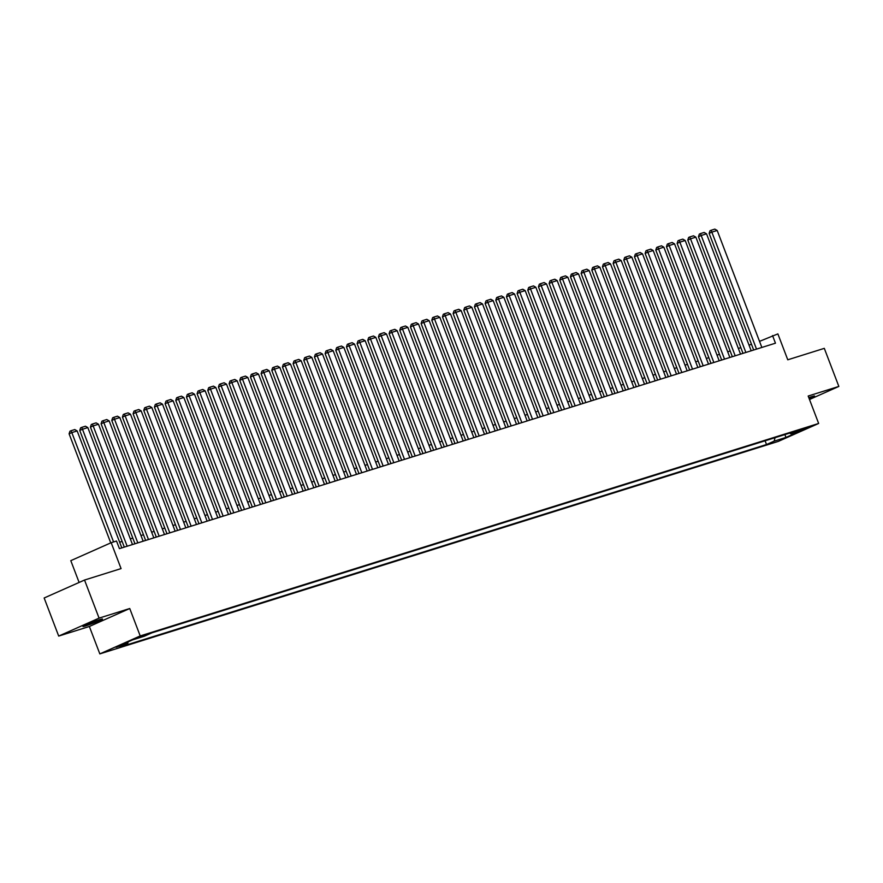 <?xml version="1.0" encoding="UTF-8"?>
<svg xmlns="http://www.w3.org/2000/svg" width="883" height="883" viewBox="0 0 883 883"><rect width="100%" height="100%" fill="white"/><g stroke="black" fill="none" stroke-linecap="round" stroke-linejoin="round"><path stroke-width="1.32" d="M809.181 398.663A10.453 0.596 159.1 0 0 814.556 396.026A10.453 0.596 159.1 0 0 811.775 396.655A10.453 0.596 159.1 0 0 808.795 397.648M99.735 619.645A10.453 0.596 159.1 0 0 88.962 623.608A10.453 0.596 159.1 0 0 82.991 626.489A10.453 0.596 159.1 0 0 85.761 625.859A10.453 0.596 159.1 0 0 96.534 621.908A10.453 0.596 159.1 0 0 102.516 619.027A10.453 0.596 159.1 0 0 99.735 619.645M807.393 427.35L799.016 430.761L807.393 427.35M99.834 653.895L778.265 441.412L818.651 423.465L140.209 635.937L99.834 653.895L89.36 626.477L129.746 608.519L99.073 618.122L58.697 636.08L89.36 626.477M58.697 636.08L44.15 597.99L84.536 580.043L121.07 568.597L111.181 542.703L70.795 560.661L79.117 582.449M809.501 399.491L838.85 386.434L824.303 348.355L787.768 359.8L777.879 333.895L759.535 341.357M99.073 618.122L84.536 580.043M111.181 542.703L116.512 541.025L119.426 548.641L775.462 343.189L772.548 335.573M137.969 637.901L148.432 633.851L137.825 637.526M789.678 433.089L790.76 433.763L798.398 430.363L151.964 632.813L144.315 636.213L132.582 639.888L115.993 647.261L127.726 643.586L120.088 646.985L766.521 444.535L774.159 441.136L775.042 437.681M790.76 433.763L802.492 430.087L785.903 437.46L774.159 441.136M129.746 608.519L140.209 635.937M838.85 386.434L808.177 396.037L818.651 423.465M751.499 344.315L749.016 345.098M740.826 347.659L738.354 348.432M730.164 351.004L727.68 351.776M719.502 354.337L717.018 355.121M708.828 357.681L706.345 358.454M698.166 361.026L695.683 361.798M687.493 364.359L685.009 365.143M676.831 367.703L674.347 368.476M666.157 371.048L663.674 371.82M655.495 374.381L653.012 375.165M644.822 377.725L642.338 378.498M634.16 381.07L631.676 381.842M623.486 384.403L621.014 385.187M612.824 387.747L610.341 388.52M602.162 391.092L599.678 391.864M591.489 394.425L589.005 395.209M580.826 397.769L578.343 398.542M570.153 401.114L567.67 401.886M559.491 404.447L557.007 405.231M548.818 407.791L546.334 408.564M538.155 411.136L535.672 411.908M527.482 414.469L524.999 415.253M516.82 417.814L514.336 418.586M506.147 421.158L503.674 421.931M495.484 424.491L493.001 425.275M484.822 427.836L482.339 428.619M474.149 431.18L471.665 431.953M463.487 434.513L461.003 435.297M452.813 437.858L450.33 438.641M442.151 441.202L439.668 441.975M431.478 444.535L428.995 445.319M420.816 447.88L418.332 448.663M410.142 451.224L407.659 451.997M399.48 454.557L396.997 455.341M388.807 457.902L386.324 458.685M378.145 461.246L375.661 462.019M367.483 464.59L364.999 465.363M356.809 467.924L354.326 468.707M346.147 471.268L343.664 472.041M335.474 474.613L332.99 475.385M324.812 477.946L322.328 478.729M314.138 481.29L311.655 482.063M303.476 484.635L300.993 485.407M292.803 487.968L290.319 488.752M282.141 491.312L279.657 492.085M271.467 494.657L268.984 495.429M260.805 497.99L258.322 498.774M250.132 501.334L247.659 502.107M239.47 504.679L236.986 505.451M228.807 508.012L226.324 508.796M218.134 511.356L215.651 512.129M207.472 514.701L204.988 515.473M196.799 518.034L194.315 518.818M186.136 521.378L183.653 522.151M175.463 524.723L172.98 525.495M164.801 528.056L162.317 528.84M154.128 531.4L151.644 532.173M143.465 534.745L140.982 535.517M132.792 538.078L130.32 538.862M122.13 541.422L119.647 542.206M128.167 641.853L127.726 643.586M765.097 440.794L766.521 444.535M785.903 437.46L784.943 434.579M113.576 541.952L71.821 432.593L69.095 433.807L110.75 542.89M121.821 547.89L77.152 430.926L71.821 432.593L71.048 430.727L74.779 429.557L77.152 430.926M69.095 433.807L69.956 431.213L71.048 430.727M127.152 546.224L82.483 429.248L79.757 430.462L124.304 547.118M132.494 544.557L87.825 427.582L82.483 429.248L81.711 427.383L85.441 426.213L87.825 427.582M79.757 430.462L80.618 427.869L81.711 427.383M137.825 542.879L93.157 425.915L90.43 427.129L134.967 543.773M143.156 541.213L98.488 424.237L93.157 425.915L92.384 424.039L96.115 422.88L98.488 424.237M90.43 427.129L91.291 424.524L92.384 424.039M148.487 539.546L103.819 422.571L101.092 423.785L145.64 540.44M153.819 537.868L109.161 420.904L103.819 422.571L103.046 420.705L106.777 419.535L109.161 420.904M101.092 423.785L101.953 421.191L103.046 420.705M159.161 536.202L114.492 419.226L111.766 420.44L156.302 537.096M164.492 534.535L119.823 417.56L114.492 419.226L113.719 417.361L117.45 416.191L119.823 417.56M111.766 420.44L112.627 417.847L113.719 417.361M169.823 532.857L125.154 415.893L122.428 417.107L166.975 533.751M175.154 531.191L130.485 414.215L125.154 415.893L124.382 414.017L128.112 412.858L130.485 414.215M122.428 417.107L123.289 414.502L124.382 414.017M180.496 529.524L135.827 412.549L133.09 413.763L177.638 530.418M185.827 527.846L141.159 410.882L135.827 412.549L135.055 410.683L138.786 409.513L141.159 410.882M133.09 413.763L133.962 411.169L135.055 410.683M191.158 526.18L146.49 409.204L143.763 410.418L188.311 527.074M196.49 524.513L151.821 407.538L146.49 409.204L145.717 407.339L149.448 406.169L151.821 407.538M143.763 410.418L144.624 407.825L145.717 407.339M201.832 522.835L157.163 405.871L154.426 407.074L198.973 523.729M207.163 521.169L162.494 404.193L157.163 405.871L156.379 403.995L160.121 402.825L162.494 404.193M154.426 407.074L155.298 404.48L156.379 403.995M212.494 519.502L167.825 402.527L165.099 403.741L209.646 520.396M217.825 517.824L173.156 400.86L167.825 402.527L167.053 400.661L170.783 399.491L173.156 400.86M165.099 403.741L165.96 401.147L167.053 400.661M223.156 516.158L178.498 399.182L175.761 400.396L220.309 517.052M228.498 514.491L183.83 397.516L178.498 399.182L177.715 397.317L181.457 396.147L183.83 397.516M175.761 400.396L176.622 397.803L177.715 397.317M233.829 512.813L189.161 395.849L186.434 397.052L230.982 513.707M239.161 511.147L194.492 394.171L189.161 395.849L188.388 393.973L192.119 392.803L194.492 394.171M186.434 397.052L187.295 394.458L188.388 393.973M244.492 509.48L199.823 392.505L197.097 393.719L241.644 510.374M249.834 507.802L205.165 390.838L199.823 392.505L199.05 390.639L202.792 389.469L205.165 390.838M197.097 393.719L197.958 391.125L199.05 390.639M255.165 506.136L210.496 389.16L207.77 390.374L252.306 507.03M260.496 504.469L215.827 387.494L210.496 389.16L209.724 387.295L213.454 386.125L215.827 387.494M207.77 390.374L208.631 387.78L209.724 387.295M265.827 502.791L221.158 385.816L218.432 387.03L262.979 503.685M271.158 501.125L226.501 384.149L221.158 385.816L220.386 383.95L224.116 382.781L226.501 384.149M218.432 387.03L219.293 384.436L220.386 383.95M276.5 499.458L231.832 382.482L229.105 383.697L273.642 500.341M281.832 497.78L237.163 380.805L231.832 382.482L231.059 380.617L234.79 379.447L237.163 380.805M229.105 383.697L229.966 381.103L231.059 380.617M287.163 496.114L242.494 379.138L239.768 380.352L284.315 497.008M292.494 494.447L247.825 377.471L242.494 379.138L241.721 377.273L245.452 376.103L247.825 377.471M239.768 380.352L240.629 377.758L241.721 377.273M297.836 492.769L253.167 375.794L250.441 377.008L294.977 493.663M303.167 491.103L258.498 374.127L253.167 375.794L252.395 373.928L256.125 372.758L258.498 374.127M250.441 377.008L251.302 374.414L252.395 373.928M308.498 489.436L263.829 372.46L261.103 373.675L305.65 490.319M313.829 487.758L269.16 370.783L263.829 372.46L263.057 370.595L266.787 369.425L269.16 370.783M261.103 373.675L261.964 371.081L263.057 370.595M319.171 486.091L274.503 369.116L271.765 370.33L316.313 486.986M324.502 484.425L279.834 367.449L274.503 369.116L273.719 367.251L277.461 366.081L279.834 367.449M271.765 370.33L272.637 367.736L273.719 367.251M329.834 482.747L285.165 365.772L282.439 366.986L326.986 483.641M335.165 481.08L290.496 364.105L285.165 365.772L284.392 363.906L288.123 362.736L290.496 364.105M282.439 366.986L283.3 364.392L284.392 363.906M340.496 479.414L295.838 362.438L293.101 363.653L337.648 480.297M345.838 477.736L301.169 360.761L295.838 362.438L295.054 360.573L298.796 359.403L301.169 360.761M293.101 363.653L293.962 361.059L295.054 360.573M351.169 476.069L306.5 359.094L303.774 360.308L348.321 476.963M356.5 474.403L311.831 357.427L306.5 359.094L305.728 357.229L309.458 356.059L311.831 357.427M303.774 360.308L304.635 357.714L305.728 357.229M361.831 472.725L317.163 355.75L314.436 356.964L358.984 473.619M367.173 471.058L322.505 354.083L317.163 355.75L316.39 353.884L320.132 352.714L322.505 354.083M314.436 356.964L315.297 354.37L316.39 353.884M372.505 469.381L327.836 352.416L325.11 353.63L369.657 470.275M377.836 467.714L333.167 350.739L327.836 352.416L327.063 350.551L330.794 349.381L333.167 350.739M325.11 353.63L325.97 351.037L327.063 350.551M383.167 466.047L338.498 349.072L335.772 350.286L380.319 466.941M388.498 464.37L343.84 347.405L338.498 349.072L337.725 347.207L341.456 346.037L343.84 347.405M335.772 350.286L336.633 347.692L337.725 347.207M393.84 462.703L349.171 345.728L346.445 346.942L390.981 463.597M399.171 461.036L354.502 344.061L349.171 345.728L348.399 343.862L352.129 342.692L354.502 344.061M346.445 346.942L347.306 344.348L348.399 343.862M404.502 459.359L359.834 342.394L357.107 343.608L401.655 460.253M409.833 457.692L365.165 340.717L359.834 342.394L359.061 340.529L362.792 339.359L365.165 340.717M357.107 343.608L357.968 341.015L359.061 340.529M415.176 456.025L370.507 339.05L367.781 340.264L412.317 456.919M420.507 454.348L375.838 337.383L370.507 339.05L369.734 337.185L373.465 336.015L375.838 337.383M367.781 340.264L368.641 337.67L369.734 337.185M425.838 452.681L381.169 335.706L378.443 336.92L422.99 453.575M431.169 451.014L386.5 334.039L381.169 335.706L380.396 333.84L384.127 332.67L386.5 334.039M378.443 336.92L379.304 334.326L380.396 333.84M436.511 449.337L391.842 332.372L389.105 333.586L433.652 450.231M441.842 447.67L397.173 330.695L391.842 332.372L391.059 330.507L394.8 329.337L397.173 330.695M389.105 333.586L389.977 330.982L391.059 330.507M447.173 446.003L402.505 329.028L399.778 330.242L444.326 446.897M452.504 444.326L407.836 327.361L402.505 329.028L401.732 327.163L405.463 325.993L407.836 327.361M399.778 330.242L400.639 327.648L401.732 327.163M457.836 442.659L413.178 325.684L410.44 326.898L454.988 443.553M463.178 440.992L418.509 324.017L413.178 325.684L412.394 323.818L416.136 322.648L418.509 324.017M410.44 326.898L411.301 324.304L412.394 323.818M468.509 439.315L423.84 322.35L421.114 323.564L465.661 440.209M473.84 437.648L429.171 320.672L423.84 322.35L423.067 320.474L426.798 319.315L429.171 320.672M421.114 323.564L421.975 320.959L423.067 320.474M479.171 435.981L434.502 319.006L431.776 320.22L476.323 436.875M484.513 434.304L439.844 317.339L434.502 319.006L433.73 317.14L437.471 315.971L439.844 317.339M431.776 320.22L432.637 317.626L433.73 317.14M489.844 432.637L445.175 315.661L442.449 316.876L486.997 433.531M495.175 430.97L450.507 313.995L445.175 315.661L444.403 313.796L448.134 312.626L450.507 313.995M442.449 316.876L443.31 314.282L444.403 313.796M500.506 429.293L455.838 312.328L453.111 313.542L497.659 430.187M505.838 427.626L461.18 310.65L455.838 312.328L455.065 310.452L458.796 309.293L461.18 310.65M453.111 313.542L453.972 310.937L455.065 310.452M511.18 425.959L466.511 308.984L463.785 310.198L508.321 426.853M516.511 424.281L471.842 307.317L466.511 308.984L465.738 307.118L469.469 305.948L471.842 307.317M463.785 310.198L464.646 307.604L465.738 307.118M521.842 422.615L477.173 305.639L474.447 306.854L518.994 423.509M527.173 420.948L482.515 303.973L477.173 305.639L476.401 303.774L480.131 302.604L482.515 303.973M474.447 306.854L475.308 304.26L476.401 303.774M532.515 419.27L487.846 302.306L485.12 303.509L529.657 420.165M537.846 417.604L493.178 300.628L487.846 302.306L487.074 300.43L490.805 299.26L493.178 300.628M485.12 303.509L485.981 300.915L487.074 300.43M543.177 415.937L498.509 298.962L495.782 300.176L540.33 416.831M548.509 414.259L503.84 297.295L498.509 298.962L497.736 297.096L501.467 295.926L503.84 297.295M495.782 300.176L496.643 297.582L497.736 297.096M553.851 412.593L509.182 295.617L506.445 296.831L550.992 413.487M559.182 410.926L514.513 293.951L509.182 295.617L508.398 293.752L512.14 292.582L514.513 293.951M506.445 296.831L507.317 294.238L508.398 293.752M564.513 409.248L519.844 292.284L517.118 293.487L561.665 410.142M569.844 407.582L525.175 290.606L519.844 292.284L519.072 290.408L522.802 289.238L525.175 290.606M517.118 293.487L517.979 290.893L519.072 290.408M575.175 405.915L530.517 288.94L527.78 290.154L572.327 406.809M580.517 404.237L535.849 287.273L530.517 288.94L529.734 287.074L533.475 285.904L535.849 287.273M527.78 290.154L528.641 287.56L529.734 287.074M585.848 402.571L541.18 285.595L538.453 286.809L583.001 403.465M591.18 400.904L546.511 283.929L541.18 285.595L540.407 283.73L544.138 282.56L546.511 283.929M538.453 286.809L539.314 284.216L540.407 283.73M596.511 399.226L551.842 282.262L549.116 283.465L593.663 400.12M601.853 397.56L557.184 280.584L551.842 282.262L551.069 280.386L554.811 279.216L557.184 280.584M549.116 283.465L549.977 280.871L551.069 280.386M607.184 395.893L562.515 278.918L559.789 280.132L604.336 396.787M612.515 394.215L567.846 277.24L562.515 278.918L561.743 277.052L565.473 275.882L567.846 277.24M559.789 280.132L560.65 277.538L561.743 277.052M617.846 392.549L573.177 275.573L570.451 276.787L614.998 393.443M623.188 390.882L578.52 273.907L573.177 275.573L572.405 273.708L576.135 272.538L578.52 273.907M570.451 276.787L571.312 274.194L572.405 273.708M628.519 389.204L583.851 272.229L581.124 273.443L625.661 390.098M633.851 387.538L589.182 270.562L583.851 272.229L583.078 270.364L586.809 269.194L589.182 270.562M581.124 273.443L581.985 270.849L583.078 270.364M639.182 385.871L594.513 268.896L591.787 270.11L636.334 386.754M644.513 384.193L599.855 267.218L594.513 268.896L593.74 267.03L597.471 265.86L599.855 267.218M591.787 270.11L592.648 267.516L593.74 267.03M649.855 382.527L605.186 265.551L602.46 266.765L646.996 383.421M655.186 380.86L610.517 263.885L605.186 265.551L604.413 263.686L608.144 262.516L610.517 263.885M602.46 266.765L603.321 264.172L604.413 263.686M660.517 379.182L615.848 262.207L613.122 263.421L657.669 380.076M665.848 377.516L621.179 260.54L615.848 262.207L615.076 260.342L618.806 259.172L621.179 260.54M613.122 263.421L613.983 260.827L615.076 260.342M671.19 375.849L626.522 258.874L623.784 260.088L668.332 376.732M676.521 374.171L631.853 257.196L626.522 258.874L625.738 257.008L629.48 255.838L631.853 257.196M623.784 260.088L624.656 257.494L625.738 257.008M681.853 372.505L637.184 255.529L634.458 256.743L679.005 373.399M687.184 370.838L642.515 253.863L637.184 255.529L636.411 253.664L640.142 252.494L642.515 253.863M634.458 256.743L635.319 254.149L636.411 253.664M692.515 369.16L647.857 252.185L645.12 253.399L689.667 370.054M697.857 367.494L653.188 250.518L647.857 252.185L647.073 250.319L650.815 249.149L653.188 250.518M645.12 253.399L645.981 250.805L647.073 250.319M703.188 365.827L658.519 248.851L655.793 250.066L700.34 366.71M708.519 364.149L663.85 247.174L658.519 248.851L657.747 246.986L661.477 245.816L663.85 247.174M655.793 250.066L656.654 247.472L657.747 246.986M713.85 362.483L669.182 245.507L666.455 246.721L711.003 363.377M719.192 360.816L674.524 243.84L669.182 245.507L668.409 243.642L672.151 242.472L674.524 243.84M666.455 246.721L667.316 244.127L668.409 243.642M724.524 359.138L679.855 242.163L677.129 243.377L721.676 360.032M729.855 357.472L685.186 240.496L679.855 242.163L679.082 240.297L682.813 239.127L685.186 240.496M677.129 243.377L677.989 240.783L679.082 240.297M735.186 355.794L690.517 238.829L687.791 240.044L732.338 356.688M740.528 354.127L695.859 237.152L690.517 238.829L689.744 236.964L693.475 235.794L695.859 237.152M687.791 240.044L688.652 237.45L689.744 236.964M745.859 352.46L701.19 235.485L698.464 236.699L743 353.355M751.19 350.783L706.521 233.818L701.19 235.485L700.418 233.62L704.148 232.45L706.521 233.818M698.464 236.699L699.325 234.105L700.418 233.62M756.521 349.116L711.853 232.141L709.126 233.355L753.674 350.01M761.852 347.449L717.195 230.474L711.853 232.141L711.08 230.275L714.811 229.105L717.195 230.474M709.126 233.355L709.987 230.761L711.08 230.275M140.088 636.577L140.32 637.162"/></g></svg>
